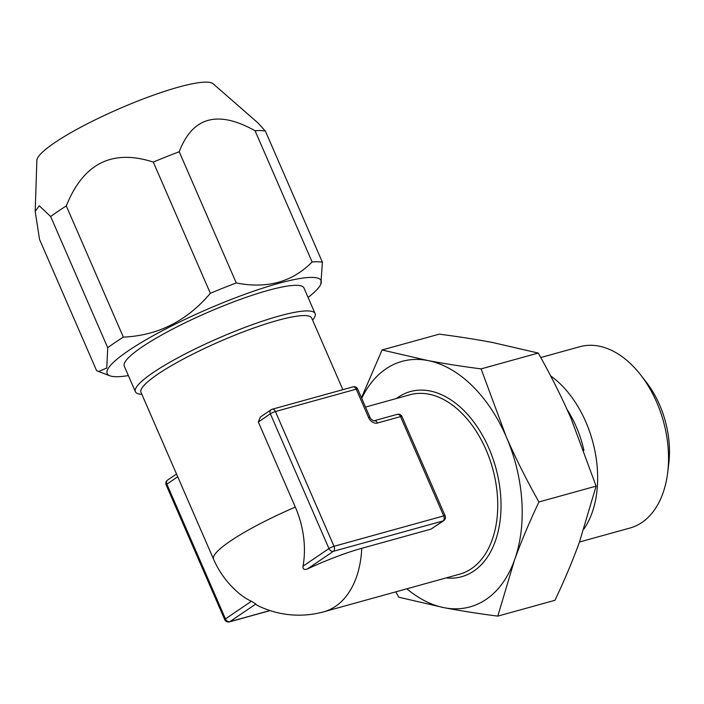 <?xml version="1.0" encoding="UTF-8"?>
<svg xmlns="http://www.w3.org/2000/svg" width="704" height="704" viewBox="0 0 704 704"><rect width="100%" height="100%" fill="white"/><g stroke="black" fill="none" stroke-linecap="round" stroke-linejoin="round"><path stroke-width="1.06" d="M295.328 507.1A93.086 15.189 -23.5 0 0 230.366 541.077A93.086 15.189 156.5 0 0 213.558 559.214A93.086 93.086 0 0 0 238.779 593.138A72.169 46.543 -105.5 0 0 251.416 601.26L255.842 604.006A72.169 11.774 156.5 0 0 257.101 605.255A93.086 93.086 0 0 0 323.761 611.802A93.086 60.034 -105.5 0 0 335.544 606.311A93.086 60.034 74.5 0 0 361.759 548.302A72.169 11.774 156.5 0 0 307.428 568.946C304.198 570.108 302.72 569.193 303.002 566.201A72.169 46.543 -105.5 0 0 295.328 507.1L258.324 421.995L260.278 417.094L271.058 409.772A3.916 2.93 55.8 0 0 270.371 413.811L328.962 548.557A3.916 2.93 55.8 0 0 333.388 551.302L443.089 520.934A3.916 2.93 55.8 0 0 443.749 520.626A3.916 3.916 0 0 0 445.139 515.821L401.966 416.53A3.916 3.916 0 0 0 397.329 414.322L374.238 420.71C375.091 421.617 370.709 419.751 370.014 417.437L357.685 389.066A3.916 3.916 0 0 0 353.038 386.848L272.21 409.235A3.916 3.916 0 0 0 271.058 409.772A3.916 2.93 55.8 0 1 271.718 409.464M342.848 389.673L311.722 318.094A93.086 15.189 -23.5 0 0 250.457 329.217A93.086 15.189 -23.5 0 0 157.802 374.194A93.086 15.189 156.5 0 0 141.002 392.33L213.558 559.214M365.508 407.07L409.939 394.768A93.086 60.034 -105.5 0 1 489.632 458.92A93.086 60.034 -105.5 0 1 471.398 568.7A93.086 60.034 74.5 0 1 459.615 574.182L323.761 611.802M176.519 474.012L167.543 480.11A3.916 2.93 55.8 0 0 166.866 484.15L177.716 476.775M167.543 480.11A3.916 3.916 0 0 0 166.153 484.915L224.743 619.661A3.916 0.642 -23.5 0 1 225.456 618.904A3.916 2.93 55.8 0 0 229.882 621.65L255.842 604.006M443.749 520.626L431.042 529.118L443.089 520.934A3.916 2.526 74.5 0 0 443.705 515.918A3.916 0.642 -23.5 0 1 445.139 515.821M361.759 548.302L431.042 529.118M396.458 398.508A96.061 61.952 74.5 0 1 398.253 397.214A96.061 61.952 74.5 0 1 488.893 448.21A96.061 61.952 74.5 0 1 473.836 571.041A96.061 61.952 74.5 0 1 446.134 577.922M361.469 397.769L382.07 349.976L427.689 360.51C443.925 363.59 461.718 366.379 481.087 368.887L506.132 436.498C515.654 458.286 526.601 480.11 538.947 501.961C529.399 522.086 521.242 541.473 514.483 560.12L497.798 616.123C478.5 613.633 460.706 610.834 444.4 607.746A127.38 82.148 -105.5 0 0 514.483 560.12A127.38 82.148 -105.5 0 0 506.132 436.498A127.38 82.148 -105.5 0 0 427.689 360.51A127.38 82.148 -105.5 0 0 361.706 398.323M395.798 591.853L398.781 597.212L444.4 607.746A127.38 82.148 74.5 0 1 406.842 588.799M382.07 349.976L439.243 334.145C458.533 336.644 476.335 339.434 492.642 342.522L538.261 353.056C550.625 374.933 561.563 396.757 571.076 418.519L596.121 486.13L579.436 542.133C572.625 560.886 564.476 580.272 554.972 600.292L497.798 616.123M481.087 368.887L538.261 353.056M538.947 501.961L596.121 486.13M583.924 450.463A84.269 54.34 -105.5 0 0 567.081 409.526M667.718 472.358A94.063 60.658 -105.5 0 0 640.781 375.065L646.351 382.246A78.382 50.547 -105.5 0 1 668.8 463.329L667.718 472.358A94.063 60.658 -105.5 0 1 641.925 522.474A94.063 60.658 74.5 0 1 630.018 528.018L579.48 542.01M640.781 375.065A94.063 60.658 -105.5 0 0 579.814 346.72L540.751 357.535M550.625 375.866A94.063 60.658 74.5 0 1 583.994 528.924M35.218 211.042L36.863 160.371A96.378 15.726 156.5 0 1 54.481 142.824A96.378 15.726 -23.5 0 1 147.11 97.46A96.378 15.726 -23.5 0 1 213.101 83.741L257.787 122.769L265.364 131.05L322.414 262.258L320.83 284.099A116.6 19.026 -23.5 0 1 308.088 297.449M50.67 216.55A128.357 20.944 156.5 0 1 57.904 211.402A128.357 20.944 -23.5 0 1 66.299 205.929L123.35 337.128A128.357 20.944 -23.5 0 0 114.954 342.602A128.357 20.944 156.5 0 0 107.721 347.75L106.762 368.06L98.595 371.518L96.58 370.594L39.53 239.386L35.2 211.402L39.266 205.77L50.67 216.55L107.721 347.75M265.364 131.05A128.357 20.944 -23.5 0 0 255.059 130.759C217.765 109.894 192.482 116.899 179.221 151.756A128.357 20.944 -23.5 0 0 153.287 162.087C112.288 148.808 83.292 163.425 66.299 205.929M255.059 130.759L312.11 261.958A128.357 20.944 -23.5 0 1 322.414 262.258M153.287 162.087L210.338 293.286A128.357 20.944 -23.5 0 1 236.271 282.964L179.221 151.756M312.11 261.958C292.477 281.996 267.194 289.001 236.271 282.964M210.338 293.286C186.991 320.945 157.995 335.562 123.35 337.128M128.374 375.593A116.6 19.026 156.5 0 1 109.921 375.804A116.6 19.026 156.5 0 1 128.242 350.838A116.6 19.026 -23.5 0 1 252.727 291.5A116.6 19.026 -23.5 0 1 320.83 284.099M141.882 394.372L140.985 394.284A97.979 15.99 -23.5 0 1 135.397 391.723L124.265 366.133A97.979 15.99 -23.5 0 1 141.953 347.046A97.979 15.99 -23.5 0 1 239.483 299.693A97.979 15.99 -23.5 0 1 303.978 287.989L315.102 313.588A97.979 15.99 -23.5 0 1 313.166 319.422L312.611 320.135M135.397 391.723A97.979 15.99 -23.5 0 1 153.076 372.636A97.979 15.99 -23.5 0 1 250.606 325.283A97.979 15.99 -23.5 0 1 315.102 313.588M401.966 416.53A3.916 0.642 -23.5 0 0 400.532 416.627L377.432 423.025A7.841 5.852 55.8 0 1 368.579 417.534L356.242 389.162L275.414 411.541L334.004 546.295L443.705 515.918L400.532 416.627A3.916 2.526 -105.5 0 0 397.329 414.322M357.685 389.066A3.916 0.642 -23.5 0 0 356.242 389.162A3.916 2.526 -105.5 0 0 353.038 386.848M258.324 421.995L270.371 413.811A3.916 0.642 156.5 0 1 275.414 411.541A3.916 2.526 -105.5 0 0 272.21 409.235M303.002 566.201L328.962 548.557A3.916 0.642 156.5 0 1 334.004 546.295A3.916 2.526 74.5 0 1 333.388 551.302L307.428 568.946M166.153 484.915A3.916 0.642 -23.5 0 1 166.866 484.15L225.456 618.904L251.416 601.26M269.949 610.553L229.882 621.65A3.916 2.526 -105.5 0 1 229.39 621.878L270.098 610.606M377.432 423.025A3.916 2.526 -105.5 0 0 374.238 420.71M368.579 417.534A3.916 0.642 -23.5 0 1 370.014 417.437M224.743 619.661A3.916 3.916 0 0 0 229.39 621.878M109.921 375.804L98.595 371.518"/></g></svg>
